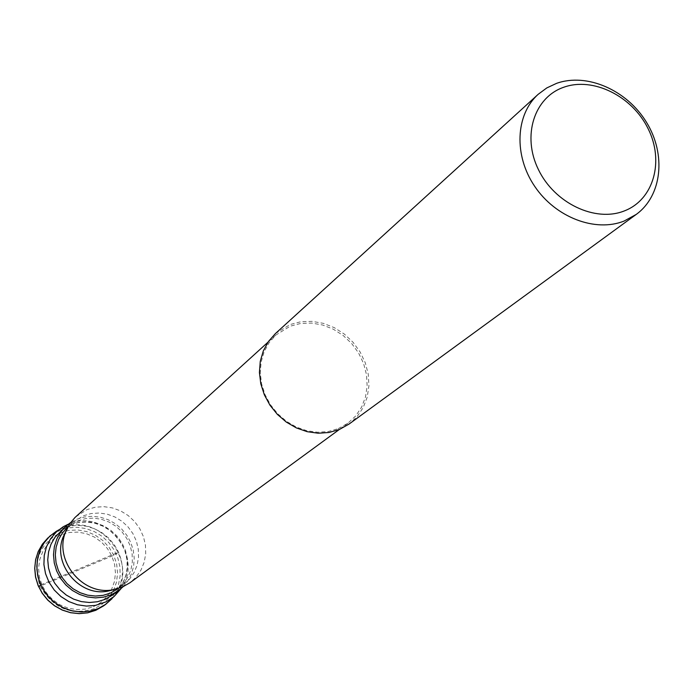<?xml version="1.0" encoding="UTF-8"?>
<svg xmlns="http://www.w3.org/2000/svg" width="694" height="694" viewBox="0 0 694 694"><rect width="100%" height="100%" fill="white"/><g stroke="black" fill="none" stroke-linecap="round" stroke-linejoin="round"><path stroke-width="0.52" stroke-dasharray="3.47 2.6" d="M93.456 606.686L100.786 602.461L106.911 596.658L111.534 589.579L114.432 581.572L115.473 573.044L114.597 564.413L111.873 556.111L107.423 548.538L101.471 542.075L94.306 537.026L86.282 533.643L77.797 532.107L69.261 532.489L61.098 534.788L53.716 538.882L47.487 544.599L42.742 551.635L39.714 559.659L38.578 568.256L39.385 576.992L42.108 585.424L46.602 593.118L52.657 599.677L59.936 604.769L68.09 608.135L76.678 609.601L85.284 609.106L93.456 606.686M113.426 597.04C141.776 565.332 100.526 510.35 61.966 528.386L58.634 529.93M121.016 588.659C144.846 556.666 104.577 507.262 68.428 524.152L68.368 524.17M63.267 526.711L56.7 531.005L61.966 528.386L69.851 526.052L78.101 525.323L86.403 526.217L94.445 528.707L101.923 532.697L108.576 538.015L114.146 544.486L118.422 551.86L121.259 559.858L122.543 568.195L122.222 576.558L120.296 584.634L116.844 592.121L111.977 598.722L117.503 593.153M123.003 586.812L127.939 580.731L131.53 573.721L133.656 566.087L134.228 558.097L133.231 550.09L130.715 542.352L126.776 535.187L121.554 528.871L115.273 523.649L108.151 519.719L100.474 517.238L92.528 516.293L84.633 516.943L77.077 519.155L70.58 522.599M67.37 527.414L77.832 520.838L85.431 518.644L93.378 518.114L101.341 519.259L108.975 522.027L115.959 526.286L121.997 531.873L126.828 538.527L130.255 545.978L132.129 553.907L132.354 561.984L130.932 569.852L127.913 577.182L123.419 583.663L117.633 588.989M113.877 589.657L123.697 584.53L129.526 579.152L134.055 572.628L137.091 565.237L138.522 557.291L138.28 549.145L136.388 541.146L132.927 533.625L128.052 526.911L121.962 521.272L114.918 516.969L107.214 514.167L99.181 513.013L91.166 513.543L83.506 515.737L72.957 522.374L65.973 530.962M75.88 516.666L87.192 509.543L95.338 507.21L103.874 506.655L112.419 507.904L120.617 510.888L128.112 515.486L134.593 521.498L139.78 528.654L143.45 536.67L145.454 545.189L145.697 553.864L144.17 562.305L140.925 570.173L136.085 577.104L129.873 582.804M338.238 428.632L347.876 423.227L355.666 415.992L361.626 407.1L365.504 396.968L367.152 386.011L366.51 374.717L363.613 363.561L358.598 353.012L351.667 343.513L343.131 335.471L333.328 329.208L322.675 325.018L311.632 323.066L300.658 323.456L290.231 326.18L275.874 335.029L269.099 342.732L264.11 351.858L261.126 362.051L260.276 372.895L261.612 383.938L265.082 394.747L270.539 404.854L277.782 413.841L286.492 421.345L296.312 427.053L306.835 430.731L317.618 432.241L328.236 431.529L338.238 428.632M275.344 333.641L290.118 324.532L300.806 321.738L312.057 321.348L323.378 323.352L334.291 327.655L344.337 334.074L353.09 342.324L360.177 352.066L365.322 362.884L368.28 374.318L368.93 385.899L367.23 397.115L363.24 407.508L357.124 416.608L349.125 424.017M40.764 584.895L118.587 552.207L113.781 555.313L38.63 586.742M94.358 608.69C70.996 615.812 52.926 608.334 40.139 586.248C32.271 562.166 38.951 544.348 60.196 532.792L68.819 530.372L77.823 529.973L86.785 531.595L95.243 535.169L102.807 540.496L109.079 547.323L113.781 555.313L116.661 564.066L117.581 573.175L116.497 582.171L113.434 590.62L108.559 598.098L102.096 604.231L94.358 608.69M47.981 537.841L59.831 530.329L68.281 527.882L77.112 527.293L85.952 528.559L94.419 531.63L102.157 536.367L108.828 542.561L114.154 549.952L117.911 558.228L119.941 567.033L120.131 575.994L118.492 584.721L115.074 592.85L110.025 600.006L103.545 605.897M60.205 531.413L71.144 524.517L79.029 522.244L87.279 521.688L95.546 522.877L103.467 525.748L110.702 530.173L116.956 535.959L121.962 542.873L125.501 550.602L127.427 558.835L127.644 567.206L126.143 575.378L122.994 582.977L118.301 589.683L112.281 595.209L118.145 589.822L122.699 583.255L125.753 575.777L127.193 567.701L126.924 559.364L124.963 551.131L121.381 543.367L116.332 536.419L110.042 530.58L102.781 526.13L94.887 523.233L86.689 522.018L78.561 522.53L70.831 524.733L60.205 531.413M72.957 522.374L67.812 527.024M123.697 584.53L118.11 588.642M347.876 423.227L339.227 429.551M275.874 335.029L267.945 342.229"/><path stroke-width="1.04" d="M58.634 529.93L50.072 535.924L44.485 542.24L40.313 549.622L37.71 557.794L36.817 566.408L37.65 575.126L40.2 583.585L44.355 591.435L49.951 598.367L56.752 604.084L64.49 608.36L72.835 611.024L81.45 611.969L89.986 611.154L98.097 608.629L105.835 604.231L113.426 597.04M68.368 524.17L63.267 526.711L56.24 532.029L50.558 538.804L46.498 546.733L44.242 555.46L43.913 564.569L45.535 573.652L49.031 582.266L54.245 590.021L60.925 596.545L68.767 601.533L77.39 604.76L86.403 606.079L95.373 605.428L106.087 601.828L114.068 596.502L121.016 588.659M111.977 598.722L105.583 604.413L98.097 608.629L89.396 611.267L80.244 611.943L71.048 610.607L62.243 607.319L54.245 602.236L47.435 595.591L42.126 587.679L38.56 578.891L36.921 569.635L37.259 560.336L39.567 551.444L43.722 543.35L49.526 536.436L56.7 531.005M70.58 522.599L66.051 526.113L60.768 532.038L56.813 538.978L54.358 546.664L53.49 554.784L54.271 562.999L56.665 570.989L60.578 578.414L65.843 584.964L72.254 590.386L79.541 594.437L87.409 596.979L95.529 597.89L103.571 597.144L111.213 594.784L118.648 590.542L123.003 586.812M118.11 588.642L110.45 593.092L103.146 595.348L95.451 596.051L87.687 595.174L80.174 592.745L73.208 588.859L67.084 583.68L62.052 577.408L58.322 570.303L56.049 562.661L55.312 554.801L56.145 547.046L58.513 539.698L62.313 533.07L67.812 527.024M65.973 530.962L63.007 537.347C52.38 563.797 78.986 596.398 107.032 591.279L113.877 589.657M339.227 429.551L129.873 582.804L122.274 587.133L112.255 589.909C82.43 595.357 54.08 560.639 65.392 532.498L69.678 523.892L74.891 517.594L267.945 342.229M636.251 214.403L349.125 424.017L339.323 429.517L329.069 432.483L318.199 433.221L307.147 431.677L296.364 427.912L286.301 422.073L277.374 414.387L269.957 405.183L264.353 394.825L260.788 383.765L259.417 372.444L260.276 361.34L263.321 350.895L268.422 341.535L275.344 333.641L538.206 94.289C515.503 114.666 513.647 155.413 534.701 186.339C555.538 217.404 595.279 232.594 624.106 221.056L636.251 214.403C662.085 195.691 666.318 154.432 646.513 122.335C626.986 90.09 586.916 72.488 556.536 83.367L546.794 87.93L538.206 94.289M624.418 210.889C653.765 199.655 664.436 161.138 648.109 128.685C632.199 96.067 593.049 76.635 563.71 87.262C534.128 97.403 521.819 135.998 538.405 169.553C554.549 203.264 595.331 222.618 624.418 210.889M38.63 586.742L40.764 584.895M47.981 537.841L42.395 544.157L38.213 551.539L35.611 559.685L34.7 568.282L35.524 576.974L38.057 585.406L42.187 593.223L47.756 600.128L54.531 605.819L62.243 610.069L70.562 612.715L79.159 613.643L87.687 612.828L95.789 610.304L103.545 605.897L95.824 610.286L87.739 612.802L79.237 613.609L70.649 612.672L62.33 610.026L54.618 605.767L47.843 600.067L42.265 593.162L38.127 585.337L35.594 576.905L34.761 568.221L35.654 559.633L38.248 551.496L42.412 544.131L50.072 535.924M118.648 590.542L112.281 595.209L104.915 599.416L97.342 601.759L89.37 602.496L81.319 601.603L73.529 599.096L66.312 595.079L59.962 589.718L54.739 583.229L50.87 575.881L48.511 567.97L47.739 559.832L48.597 551.782L51.044 544.165L54.965 537.286L66.051 526.113M105.835 604.231L103.545 605.897M107.032 591.279L112.255 589.909M63.007 537.347L65.392 532.498"/></g></svg>
